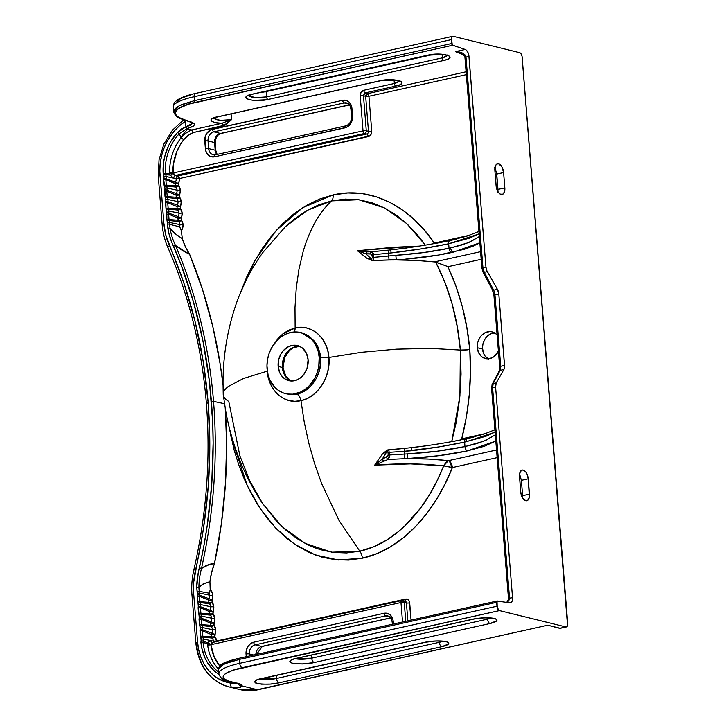 <?xml version="1.0" encoding="UTF-8"?>
<svg xmlns="http://www.w3.org/2000/svg" width="726" height="726" viewBox="0 0 726 726"><rect width="100%" height="100%" fill="white"/><g stroke="black" fill="none" stroke-linecap="round" stroke-linejoin="round"><path stroke-width="1.09" d="M498.426 351.293A13.767 11.289 103.8 0 1 485.404 358.571A13.767 11.289 103.8 0 1 477.3 347.736L482.545 349.024A13.767 11.289 -76.2 0 0 488.126 358.825M299.566 346.275L293.041 347.827L289.474 350.422L284.656 357.6L283.04 367.873A3.929 0.844 175.4 0 0 282.369 367.465L278.149 366.43A18.096 14.838 103.8 0 1 297.451 345.54A18.096 14.838 103.8 0 1 308.105 359.778A18.096 14.838 103.8 0 1 288.803 380.669A18.096 14.838 103.8 0 1 278.149 366.43L282.369 367.465A18.096 14.838 -76.2 0 1 299.511 346.248L291.326 348.453L285.345 354.696L282.369 367.465A3.929 0.844 -4.6 0 1 283.04 367.873A3.929 0.844 -4.6 0 1 282.886 368.136M408.593 447.933L386.958 450.22L382.557 453.814L374.67 465.139L410.499 463.887L443.659 465.892L436.943 481.039L429.102 495.359L420.1 508.69L404.4 526.359L398.647 531.432L386.35 540.244L373.345 546.878L359.769 551.179L339.033 520.46L321.645 483.607L314.594 463.624L308.777 443.06L304.203 421.933L300.981 400.652L306.926 398.638L312.552 395.289L317.607 390.76L321.945 385.17L325.339 378.8L327.68 371.894L328.887 364.706L328.923 357.473L361.648 352.282L396.568 349.161L430.545 348.398L460.357 350.059L461.055 374.171L459.703 398.275L456.227 422.305L451.744 441.617L459.921 395.969L460.357 350.059C457.616 317.979 449.385 288.63 435.645 262.022L416.189 260.425L396.296 259.935C416.143 258.592 434.484 256.151 451.318 252.603A3.929 1.997 -102 0 1 449.022 248.256L448.668 243.782L449.022 248.256L450.674 247.893L449.022 248.256A3.929 1.997 78 0 0 451.318 252.603L453.051 252.231A3.929 2.087 -102.5 0 1 450.674 247.893L461.382 245.098L470.212 241.903L479.351 236.531L468.234 242.72L450.674 247.893A3.929 2.087 77.5 0 0 453.051 252.231L479.859 242.774L473.642 245.933L464.341 249.29L438.513 255.044L403.574 259.391L372.465 260.507M248.156 95.097L247.956 95.905L252.539 94.189A2.36 1.252 -102.5 0 1 252.212 94.189A2.36 1.252 -102.5 0 1 252.149 94.162A2.36 1.252 77.5 0 0 252.212 94.189L428.041 55.158A2.36 1.252 -102.5 0 1 427.968 55.14L252.149 94.162C236.531 97.357 253.356 103.001 267.985 99.48A2.36 1.252 -102.5 0 1 266.56 96.876L442.388 57.853L266.56 96.876L266.133 91.576L260.462 92.429A11.797 2.541 175.4 0 0 266.133 91.576L266.56 96.876A2.36 1.252 77.5 0 0 267.985 99.48L443.813 60.449A2.36 1.252 -102.5 0 1 442.388 57.853L442.107 54.314L442.388 57.853L447.47 55.439L445.619 56.846L442.388 57.853A2.36 1.252 77.5 0 0 443.813 60.449C459.422 57.263 442.606 51.619 427.968 55.14L438.577 54.078L447.615 55.194L449.757 56.41L449.784 57.835L447.697 59.251L443.813 60.449L266.805 99.725L253.465 100.369L248.346 99.426L245.996 97.865L246.967 96.059L252.149 94.162L427.968 55.14A2.36 1.252 77.5 0 0 428.041 55.158A2.36 1.252 77.5 0 0 428.385 55.158A2.36 1.252 -102.5 0 1 428.041 55.158L252.212 94.189A2.36 1.252 77.5 0 0 252.539 94.189A2.36 1.252 77.5 0 0 252.839 94.044M213.135 117.839L212.936 118.647L217.519 116.931L380.324 80.795A2.36 1.252 -102.5 0 1 379.997 80.786L217.192 116.922A2.36 1.252 77.5 0 0 217.519 116.931A2.36 1.252 77.5 0 0 217.818 116.786M175.501 175.429L364.525 133.475L366.703 134.02A2.36 1.933 -76.2 0 0 368.472 131.288A2.36 0.508 175.4 0 0 371.739 131.17A4.719 3.875 103.8 0 1 368.2 136.633A2.36 1.252 77.5 0 0 366.703 134.02A2.36 1.252 -102.5 0 1 368.2 136.633L179.358 178.551A8.031 6.588 103.8 0 1 178.424 183.487L175.157 183.596A2.36 0.508 175.4 0 0 178.424 183.487L175.501 182.162A5.672 4.655 -76.2 0 0 176.164 178.678L179.358 178.551A2.36 1.252 77.5 0 0 177.861 175.928A2.36 1.869 -78 0 0 176.164 178.678A2.36 0.508 175.5 0 0 179.358 178.551L173.614 178.133L170.183 175.084A2.36 0.808 142.3 0 0 172.942 173.441L175.202 175.338L177.861 175.928L366.703 134.02L364.525 133.475L175.501 175.429A2.36 1.869 -78 0 0 173.804 178.179A2.36 1.869 102 0 1 175.501 175.429L177.861 175.928L366.703 134.02A2.36 1.933 -76.2 0 0 368.472 131.288L365.668 96.367L363.463 95.632L366.285 130.744L368.472 131.288L365.668 96.367A2.36 0.508 175.4 0 0 368.926 96.259L466.328 74.642L368.926 96.259L371.739 131.17L370.859 134.673L369.67 135.953L179.358 178.551L178.596 185.665A2.36 0.508 -4.6 0 1 175.329 185.774L178.596 185.665L175.901 187.072L175.329 185.774L175.501 182.162A5.672 4.655 -76.2 0 0 176.164 178.678L177.861 175.928L179.358 178.551L176.164 178.678L166.145 176.545L173.614 178.133L170.183 175.084L165.601 174.621A4.801 3.939 103.8 0 1 166.145 176.545A4.801 3.939 103.8 0 1 165.918 178.65A4.801 3.939 -76.2 0 0 166.145 176.545L164.022 176.627A3.231 2.65 103.8 0 1 163.867 178.042L178.424 183.487L178.596 185.665A8.031 6.588 103.8 0 1 180.275 190.03A2.36 0.508 -4.6 0 1 177.08 190.158A5.672 4.655 -76.2 0 0 175.901 187.072L166.517 186.101A4.801 3.939 103.8 0 1 167.071 188.034L164.938 188.116A3.231 2.65 103.8 0 1 164.793 189.531L166.844 190.13A4.801 3.939 -76.2 0 0 167.071 188.034L177.08 190.158A5.672 4.655 -76.2 0 0 175.901 187.072A2.36 1.153 140.4 0 0 178.596 185.665L180.275 190.03L179.522 197.145A8.031 6.588 103.8 0 1 181.201 201.51A2.36 0.508 -4.6 0 1 178.006 201.637A5.672 4.655 -76.2 0 0 176.817 198.552L167.443 197.581A4.801 3.939 103.8 0 1 167.996 199.514L165.864 199.596A3.231 2.65 103.8 0 1 165.709 201.011L167.77 201.619A4.801 3.939 -76.2 0 0 167.996 199.514L178.006 201.637A5.672 4.655 -76.2 0 0 176.817 198.552A2.36 1.153 140.4 0 0 179.522 197.145L181.201 201.51L180.447 208.634A8.031 6.588 103.8 0 1 182.126 212.999A2.36 0.508 -4.6 0 1 178.932 213.126A5.672 4.655 -76.2 0 0 177.743 210.041L168.368 209.07A4.801 3.939 103.8 0 1 168.922 211.003L166.789 211.084A3.231 2.65 103.8 0 1 166.635 212.5L168.695 213.099A4.801 3.939 -76.2 0 0 168.922 211.003L178.932 213.126A5.672 4.655 -76.2 0 0 177.743 210.041A2.36 1.153 140.4 0 0 180.447 208.634L182.126 212.999L181.373 220.123A8.031 6.588 103.8 0 1 183.052 224.479A2.36 0.508 -4.6 0 1 179.857 224.606A5.672 4.655 -76.2 0 0 178.669 221.53L169.294 220.559A4.801 3.939 103.8 0 1 169.839 222.483L167.715 222.573A3.231 2.65 103.8 0 1 167.606 223.826L169.684 224.352A4.801 3.939 -76.2 0 0 169.839 222.483L179.857 224.606A5.672 4.655 -76.2 0 0 178.669 221.53A2.36 1.153 140.4 0 0 181.373 220.123L183.052 224.479L182.734 227.773L181.337 230.75L182.335 238.727L185.393 246.786L189.631 254.354L182.662 250.67L175.511 245.542A469.668 385.261 103.8 0 1 213.535 401.396L211.411 401.487A468.098 383.972 103.8 0 1 199.396 567.895L201.483 568.367A469.668 385.261 -76.2 0 0 213.535 401.396L224.479 403.72L213.535 401.396A469.668 385.261 103.8 0 1 201.483 568.367L207.945 564.937L214.497 563.394L211.602 572.542L209.923 581.662L210.222 589.784A8.031 6.588 103.8 0 1 212.872 595.084A2.36 0.508 -4.6 0 1 209.678 595.22A5.672 4.655 -76.2 0 0 209.142 593.169L199.205 591.354A4.801 3.939 103.8 0 1 199.659 593.088L197.536 593.178A3.231 2.65 103.8 0 1 197.381 594.594L199.432 595.193A4.801 3.939 -76.2 0 0 199.659 593.088L209.678 595.22A5.672 4.655 -76.2 0 0 209.142 593.169L210.222 589.784L212.591 593.505L212.11 602.208A8.031 6.588 103.8 0 1 213.789 606.573A2.36 0.508 -4.6 0 1 210.604 606.7A5.672 4.655 -76.2 0 0 209.415 603.615L200.031 602.644A4.801 3.939 103.8 0 1 200.585 604.577L198.461 604.658A3.231 2.65 103.8 0 1 198.307 606.074L200.358 606.682A4.801 3.939 -76.2 0 0 200.585 604.577L210.604 606.7A5.672 4.655 -76.2 0 0 209.415 603.615A2.36 1.153 140.4 0 0 212.11 602.208L213.789 606.573L213.036 613.697A8.031 6.588 103.8 0 1 214.714 618.062A2.36 0.508 -4.6 0 1 211.52 618.189A5.672 4.655 -76.2 0 0 210.34 615.103L200.957 614.132A4.801 3.939 103.8 0 1 201.51 616.065L199.378 616.147A3.231 2.65 103.8 0 1 199.233 617.563L201.284 618.162A4.801 3.939 -76.2 0 0 201.51 616.065L211.52 618.189A5.672 4.655 -76.2 0 0 210.34 615.103A2.36 1.153 140.4 0 0 213.036 613.697L214.714 618.062L213.961 625.177A8.031 6.588 103.8 0 1 215.64 629.542A2.36 0.508 -4.6 0 1 212.446 629.669A5.672 4.655 -76.2 0 0 211.257 626.592L201.882 625.612A4.801 3.939 103.8 0 1 202.436 627.545L200.303 627.627A3.231 2.65 103.8 0 1 200.149 629.043L202.209 629.651A4.801 3.939 -76.2 0 0 202.436 627.545L212.446 629.669A5.672 4.655 -76.2 0 0 211.257 626.592A2.36 1.153 140.4 0 0 213.961 625.177L215.64 629.542L214.887 636.666L216.566 641.022L213.371 641.149A5.672 4.655 -76.2 0 0 212.183 638.072L202.808 637.101A4.801 3.939 103.8 0 1 203.362 639.034L201.229 639.116A3.231 2.65 103.8 0 1 201.075 640.523L203.135 641.122A4.801 3.939 -76.2 0 0 203.362 639.034L213.371 641.149L216.566 641.022L405.407 599.104L408.284 599.83L409.246 601.137L411.079 620.104L409.691 602.825A2.36 0.508 -4.6 0 1 406.424 602.943L404.237 602.398L405.761 621.284L404.237 602.398L406.424 602.943A2.36 1.933 -76.2 0 0 404.282 601.074M498.617 163.822L496.992 163.994L495.704 165.31L494.86 170.41A7.868 4.165 -102.5 0 1 497.528 163.804A7.868 4.165 -102.5 0 1 498.617 163.822A7.868 4.165 -102.5 0 1 503.599 172.561L501.884 166.826L498.617 163.822M397.576 82.474L394.345 83.481L394.055 79.942L394.345 83.481L363.735 90.278L361.085 92.238L360.196 95.741L363.027 130.861L173.941 172.824L363.027 130.861A2.36 1.252 77.5 0 0 364.525 133.475A2.36 1.252 -102.5 0 1 363.027 130.861A2.36 0.508 -4.6 0 1 366.285 130.744A2.36 1.933 103.8 0 1 364.525 133.475A2.36 1.933 -76.2 0 0 366.285 130.744A2.36 0.508 175.4 0 0 363.027 130.861L360.196 95.741A2.36 0.508 -4.6 0 1 363.463 95.632A2.36 0.508 175.4 0 0 360.196 95.741C360.223 92.91 361.403 91.086 363.735 90.278A2.36 1.252 77.5 0 0 365.16 92.874L367.501 93.654L466.101 71.774L367.501 93.654L368.926 96.259L371.739 131.17A2.36 0.508 -4.6 0 1 368.472 131.288L366.285 130.744L363.463 95.632L364.434 93.218L367.501 93.654A2.36 1.906 -71.5 0 0 365.668 96.367L367.501 93.654A2.36 1.252 77.5 0 1 368.926 96.259L365.668 96.367L363.463 95.632L365.16 92.874A2.36 1.252 -102.5 0 1 363.735 90.278L394.345 83.481A2.36 1.252 77.5 0 0 395.77 86.076L365.16 92.874L395.77 86.076A2.36 1.252 -102.5 0 1 394.345 83.481L399.427 81.067L397.576 82.474M496.393 440.718L484.378 446.263L467.272 450.91A3.929 1.997 -102 0 1 464.985 446.563L437.315 451.182L407.25 453.904L404.6 454.049L404.373 451.291L389.381 452.298L389.599 454.975L404.6 454.049L404.373 451.291L439.148 446.871L464.622 442.089L464.985 446.563L483.589 441.263L495.313 434.838L485.612 440.455L476.283 443.731L464.985 446.563L464.622 442.089L466.273 441.726A3.929 2.087 -102.5 0 1 467.58 438.431A3.929 2.087 -102.5 0 1 468.034 438.413A3.929 2.087 77.5 0 0 467.58 438.431A3.929 2.087 77.5 0 0 466.273 441.726L494.715 432.306M445.428 641.72L444.838 641.639C439.539 640.659 432.877 640.913 424.873 642.401A3.929 2.087 -102.5 0 1 424.329 642.392L261.523 678.529A3.929 2.087 77.5 0 0 262.068 678.538A3.929 2.087 -102.5 0 1 261.523 678.529C254.871 679.772 253.438 681.451 257.24 683.565C266.088 684.564 273.339 684.319 279.002 682.821L441.798 646.694A15.736 3.385 175.4 0 0 446.091 641.648L436.09 640.976L424.329 642.392L261.523 678.529L257.204 679.799L254.581 681.886L255.779 683.093L261.569 684.173L270.29 684.073L279.002 682.821L441.798 646.694L448.45 644.016L448.441 642.692L446.091 641.648A3.929 3.222 103.8 0 1 444.793 641.63A3.929 3.222 -76.2 0 0 446.091 641.648A15.736 3.385 175.4 0 0 424.329 642.392A3.929 2.087 77.5 0 0 424.901 642.392M493.027 618.443A3.929 3.222 -76.2 0 0 494.324 618.47A15.736 3.385 175.4 0 0 472.562 619.214A3.929 2.087 77.5 0 0 473.143 619.214A3.929 2.087 -102.5 0 1 472.562 619.214L294.366 658.845L290.981 660.206L289.792 661.595L290.999 662.802L294.411 663.646L302.443 663.954L314.213 662.539L490.041 623.507L496.693 620.839L496.684 619.514L494.324 618.47L484.333 617.799L472.562 619.214L296.743 658.237C290.082 659.48 288.658 661.159 292.451 663.274C301.299 664.272 308.55 664.027 314.213 662.539A3.929 2.087 -102.5 0 1 311.726 658.173A11.797 2.541 -4.6 0 1 295.391 658.727L311.726 658.173L311.472 655.097L311.726 658.173A3.929 2.087 77.5 0 0 314.213 662.539L490.041 623.507A3.929 2.087 -102.5 0 1 487.545 619.142L487.445 617.871L487.545 619.142L311.726 658.173L487.545 619.142A3.929 2.087 77.5 0 0 490.041 623.507A15.736 3.385 175.4 0 0 494.324 618.47A3.929 3.222 103.8 0 1 493.027 618.443M519.771 474.595L521.386 480.349L522.611 495.658L521.386 480.349L528.238 478.824L529.472 494.143L522.611 495.658L522.548 498.508L522.611 495.658L529.472 494.143A7.868 4.165 -102.5 0 1 526.813 500.74A7.868 4.165 -102.5 0 1 525.724 500.722L528.047 500.023L529.372 496.983L528.238 478.824L527.167 474.387L525.787 471.982L524.118 470.448L522.411 470.031L520.351 471.573L519.471 475.203L520.733 491.992L522.448 497.718L525.724 500.722A7.868 4.165 -102.5 0 1 520.733 491.992L519.507 476.673A7.868 4.165 -102.5 0 1 522.166 470.076A7.868 4.165 -102.5 0 1 528.238 478.824L521.386 480.349L519.544 474.196M194.568 569.883A460.148 377.456 103.8 0 1 194.559 569.928L195.521 570.091A464.077 380.678 -76.2 0 0 208.09 402.222A3.929 0.844 175.4 0 0 206.347 403.066A3.929 0.844 -4.6 0 1 208.09 402.222L209.805 443.994L208.262 486.13L203.489 528.283L193.688 582.188L193.715 594.276L197.572 642.256L198.724 649.933L200.884 657.193L204.015 663.845L208.026 669.735L212.827 674.717L218.299 678.665L227.456 682.449L230.686 683.102L230.587 681.877L230.686 683.102A3.929 2.242 98.7 0 0 232.166 687.504A55.058 45.166 103.8 0 1 228.926 686.86A55.058 45.166 103.8 0 1 196.501 643.517A3.929 0.844 -4.6 0 1 195.839 643.109A3.929 0.844 -4.6 0 1 197.572 642.256A3.929 0.844 175.4 0 0 195.839 643.1C198.561 666.25 209.596 680.834 228.926 686.86L239.852 689.555A55.058 45.166 -76.2 0 0 257.322 689.682L242.03 685.916L240.27 684.064L228.245 680.924L223.962 678.674L223.318 675.988L224.951 674.064L232.855 670.243L499.452 610.584L497.237 607.726L497.038 601.046L510.36 602.898L512.247 600.774L512.538 597.607L495.586 386.967L496.257 382.892L503.88 369.516L504.588 366.621L498.807 293.948L497.437 289.365L486.801 270.589L485.939 267.041L468.833 55.23L467.689 51.954L465.856 49.804L452.298 45.048L451.418 38.197L452.08 36.681L453.242 36.327L519.644 52.671L520.914 53.615L522.039 56.283L567.532 625.667L565.844 626.928L499.452 610.584L565.844 626.928L559.991 628.226L547.758 625.213L257.322 689.682L242.03 685.916L238.89 687.613L232.166 687.504C237.838 688.166 241.132 687.64 242.03 685.916A19.666 4.229 175.4 0 0 238.736 683.583L230.432 681.542A43.261 9.311 -4.6 0 1 242.221 667.684L499.452 610.584A3.929 2.087 -102.5 0 1 496.956 606.219L239.725 663.319L239.417 659.408L496.638 602.317L496.956 606.219L239.725 663.319L239.417 659.408L226.439 663.038L219.406 666.749L218.49 668.455L218.898 673.547A47.199 10.155 -4.6 0 1 239.725 663.319A3.929 2.087 77.5 0 0 242.221 667.684A3.929 2.087 -102.5 0 1 239.725 663.319A47.199 10.155 175.4 0 0 218.889 673.447M302.243 332.944L300.646 332.553A31.463 25.809 103.8 0 1 319.177 357.319L320.629 357.682L319.939 352.945L317.734 346.411L314.893 341.647L308.45 335.63L302.243 332.944M285.608 393.655L291.87 394.617L297.043 394.091L302.043 392.367L306.789 389.535L311.064 385.724L316.3 378.409L319.621 369.852L320.765 360.822L320.629 357.682L319.177 357.319A31.463 25.809 103.8 0 1 285.608 393.655A31.463 25.809 103.8 0 1 267.077 368.89A31.463 25.809 103.8 0 1 300.646 332.553M223.018 384.834A470.657 386.078 -76.2 0 0 189.631 254.354L202.59 289.774L212.836 326.664L220.287 364.77L223.018 384.834M282.369 367.465A18.096 14.838 -76.2 0 0 290.963 381.005L284.383 374.616L282.369 367.465M287.006 394L297.705 394.354L299.557 396.323L300.981 400.652L299.557 396.323L297.043 394.091C310.873 391.405 322.417 373.99 320.629 357.682L328.923 357.473C330.92 376.767 317.453 397.558 300.981 400.652C284.356 404.881 268.556 390.624 267.213 371.167L243.346 378.536L228.218 386.531C224.788 389.254 223.118 391.886 223.218 394.418L225.659 410.753C228.826 428.385 233.799 445.519 240.569 462.144C246.504 476.655 253.846 490.431 262.594 503.463L281.897 526.522L305.247 543.429L331.782 552.196L359.769 551.179L339.033 520.46L321.645 483.607L314.594 463.624L308.777 443.06L304.203 421.933L300.981 400.652L294.865 401.315L288.903 400.525L283.321 398.347L278.33 394.862L274.074 390.189L270.734 384.535L268.429 378.128L267.213 371.167L243.346 378.536L228.218 386.531C224.788 389.254 223.118 391.886 223.218 394.418C223.454 397.122 225.314 399.472 228.781 401.46L239.861 455.746L249.78 480.839L262.594 503.472L276.624 521.204L286.398 530.579L297.061 538.601L308.559 545.081L314.54 547.64L320.683 549.736L333.452 552.422L346.547 552.931L359.769 551.179C397.149 543.121 427.877 506.821 443.659 465.892C422.441 463.478 399.445 463.224 374.67 465.139L388.002 459.476L407.567 458.533L407.25 453.904C428.086 452.715 447.334 450.265 464.985 446.563A3.929 1.997 78 0 0 467.272 450.91L438.658 455.692L407.567 458.533L428.73 459.068L448.568 460.629A6.289 3.331 -102.5 0 1 452.371 467.562L497.147 457.625L452.371 467.562L445.174 483.707L436.743 498.971L427.06 513.155L416.071 526.087L403.983 537.304L390.779 546.624L376.858 553.639L362.347 558.185L348.661 560.073L335.122 559.682L321.818 557.078L309.158 552.432L297.143 545.898L285.98 537.712L275.744 528.111L266.397 517.202L258.066 505.314L250.715 492.582L244.281 479.06L238.736 464.794L234.135 450.066L228.245 423.276M434.302 243.083C411.143 208.253 372.928 185.702 333.116 194.904A7.868 4.165 -102.5 0 1 331.582 200.893L307.497 210.231L285.509 226.585L294.094 219.188L305.991 211.094L318.551 204.932L331.582 200.893L358.708 199.732L384.272 207.827L406.705 223.59L425.354 245.134L417.096 234.425L407.277 224.116L396.487 215.259L384.726 208.063L372.211 202.835L358.962 199.768L345.367 199.096L331.582 200.893A7.868 4.165 77.5 0 0 333.116 194.904L302.796 207.627L276.225 230.423L255.071 260.325L239.725 294.538L247.012 276.288L254.309 261.687L262.667 247.956L272.15 235.188L282.704 223.644L294.184 213.644L306.617 205.322L319.612 199.042L333.116 194.904L347.836 192.962L362.383 193.651L376.594 196.891L390.034 202.445L402.676 210.123L414.265 219.588L424.81 230.632L434.302 243.083L469.976 235.16L434.302 243.083A6.289 3.331 77.5 0 1 434.339 243.582M225.241 408.357L226.621 443.477L225.45 483.498L221.403 523.573L214.497 563.394A470.657 386.078 -76.2 0 0 225.241 408.348M500.005 367.029A2.36 0.508 -4.6 0 1 499.67 366.802A2.36 0.508 -4.6 0 1 500.713 366.294L494.96 294.801L500.713 366.294L504.561 365.441L498.807 293.948L494.96 294.801L493.698 290.191L484.269 272.304L482.944 267.703A2.36 0.508 175.4 0 0 481.901 268.212L482.981 272.005A2.36 1.053 -27.8 0 0 484.269 272.304A2.36 1.053 152.2 0 1 482.981 272.005A2.36 1.053 152.2 0 1 483.044 271.324L482.236 268.448A2.36 0.508 -4.6 0 1 481.901 268.221A2.36 0.508 -4.6 0 1 482.944 267.703L485.939 267.041L468.987 56.401L465.992 57.073L482.944 267.703L484.269 272.304L493.698 290.191L497.437 289.365L487.309 271.624L484.269 272.304L487.309 271.624A6.289 3.331 -102.5 0 1 485.939 267.041L482.944 267.703L465.992 57.073L464.939 54.877L462.58 53.089L459.24 51.954L455.393 51.646L465.185 49.468L452.634 45.266L188.533 104.154L178.723 108.455L176.173 110.788L175.347 113.129L176.273 115.389L178.905 117.467L194.123 123.574L194.423 124.845L193.288 126.161L187.163 128.466L192.19 130.308L193.161 132.577C189.568 134.047 186.4 136.434 183.669 139.728A43.261 35.483 -76.2 0 0 172.924 173.051L173.623 173.959M491.865 387.639L492.255 385.833A2.36 1.77 27.7 0 1 492.192 384.317A2.36 1.77 27.7 0 1 493.217 383.564L496.257 382.892L503.88 369.516L500.15 370.351L493.217 383.564L492.591 387.63L509.534 598.269L512.538 597.607L495.586 386.967L492.591 387.63L495.586 386.967A6.289 3.331 -102.5 0 1 496.257 382.892L493.217 383.564A2.36 1.77 -152.3 0 0 492.183 384.326L491.556 388.147A2.36 0.508 -4.6 0 1 492.591 387.63A2.36 0.508 175.4 0 0 491.556 388.147L508.463 598.369A2.36 0.508 -4.6 0 1 509.507 597.852A2.36 0.508 175.4 0 0 508.463 598.36L512.538 597.607A6.289 3.331 -102.5 0 1 510.405 602.889A6.289 3.331 -102.5 0 1 509.716 602.907L497.346 600.992A1.57 0.835 -102.5 0 0 497.174 600.992A1.57 0.835 -102.5 0 0 496.638 602.317L239.417 659.408A1.57 0.835 -102.5 0 1 239.934 658.092A1.57 0.835 77.5 0 0 239.417 659.408L224.198 663.927L218.508 668.664M494.905 167.933L496.738 174.077L503.599 172.561L504.833 187.871L503.599 172.561L496.738 174.077L497.972 189.395L504.833 187.871A7.868 4.165 -102.5 0 1 502.165 194.477A7.868 4.165 -102.5 0 1 496.094 185.72L494.86 170.41L496.303 187.235L497.809 191.446L500.214 194.096L502.701 194.278L504.434 191.945L504.833 187.871L497.972 189.395L497.9 192.236L496.539 172.561L494.442 167.198M481.184 259.318L447.86 266.714L455.964 286.126L462.28 306.544L466.854 327.671L469.776 349.451L470.403 371.739L469.323 394.118L466.455 416.588L461.718 438.849L485.93 433.467L461.718 438.849L460.511 439.992L461.718 438.849C469.168 409.047 471.864 379.244 469.776 349.451L468.669 349.669L469.776 349.451C467.081 319.794 459.776 292.215 447.86 266.714L446.517 266.088L447.86 266.714L481.184 259.318M498.771 350.549L494.052 356.62L489.778 358.608L487.527 358.844L483.262 357.755L481.402 356.466L478.579 352.673L477.3 347.736L477.753 342.418L479.877 337.517L481.465 335.466L485.413 332.553L489.859 331.573L492.065 331.855L495.994 333.942L497.573 335.657M488.507 359.043L485.059 356.039L483.344 352.809L482.491 347.7L482.999 343.707L484.442 339.95L487.618 335.875L491.747 333.406L495.105 332.862M452.697 36.318L195.476 93.418A3.929 2.087 77.5 0 0 194.141 96.712A47.199 10.155 175.4 0 0 173.314 106.949L173.714 111.922L174.558 109.327L177.198 106.922L181.509 104.608L194.459 100.624L194.141 96.712L451.372 39.621L451.681 43.533L194.459 100.624L194.141 96.712L451.372 39.621A3.929 2.087 -102.5 0 1 452.697 36.318A3.929 2.087 -102.5 0 1 453.242 36.327L519.644 52.671A3.929 2.087 -102.5 0 1 522.139 57.036L567.723 623.634A3.929 2.087 -102.5 0 1 566.389 626.937A3.929 2.087 -102.5 0 1 565.844 626.928L559.991 628.226L547.758 625.213L257.322 689.682A6.289 3.331 77.5 0 0 258.193 689.7L547.758 625.213L548.874 625.658M219.08 674.608L213.571 670.27L207.382 662.493L204.968 657.919L201.71 647.773L196.737 587.298L198.262 572.687L203.634 547.222L207.11 526.423L211.702 484.641L213.135 442.878L212.673 422.115L209.36 381.023L202.917 340.803L193.397 301.771L180.874 264.255L171.654 242.021L168.831 233.218L166.889 219.669L166.789 211.084L165.964 208.18L165.864 199.596L165.038 196.701L164.938 188.116L163.677 179.794L164.022 176.627L163.187 173.677L163.604 162.433L164.657 156.852L168.387 146.144L171 141.18L177.561 132.404L181.491 128.901L185.929 126.814L185.484 121.333L179.585 125.68L174.24 131.016L167.552 140.59L164.149 147.777L161.689 155.409L160.228 163.305L159.811 171.254L163.858 223.181L165.737 234.852L183.723 282.586L194.995 321.173L203.135 361.167L208.09 402.222A464.077 380.678 -76.2 0 0 169.421 245.724A3.929 1.534 156.3 0 0 167.996 247.82A3.929 1.534 -23.7 0 1 169.421 245.724A66.856 54.84 103.8 0 1 163.858 223.181L159.992 175.193A51.129 41.936 103.8 0 1 185.484 121.333L186.827 120.371M319.177 357.319L318.768 366.458L317.262 372.447L314.821 378.065L309.648 385.361L305.374 389.19L300.628 392.013L293.023 394.154L287.923 394.091L283.022 392.839L278.503 390.443L274.555 387.003L269.999 380.17L268.057 374.752L266.959 365.859L267.486 359.742L268.992 353.762L271.424 348.144L276.606 340.848L280.88 337.018L285.627 334.196L290.663 332.481L295.791 331.936L303.232 333.37L307.742 335.757L311.699 339.205L314.939 343.57L318.197 351.457L319.177 357.319M278.149 366.43L279.828 372.919L282.45 376.848L284.719 378.827L290.137 380.923L293.068 380.959L297.442 379.725L301.435 377.066L303.722 374.607L307.007 368.472L308.105 359.778L306.417 353.29L302.715 348.298L298.94 346.003L293.186 345.249L288.812 346.483L283.63 350.304L280.653 354.506L278.748 359.434L278.149 366.43M207.019 403.484A3.929 0.844 -4.6 0 1 206.347 403.066C210.74 458.587 206.583 514.144 193.869 569.747L195.521 570.091A66.856 54.84 103.8 0 0 193.715 594.276A3.929 0.844 175.4 0 0 191.973 595.129A3.929 0.844 -4.6 0 1 193.715 594.276L197.572 642.256A51.129 41.936 103.8 0 0 230.686 683.102L234.652 683.629L237.166 683.084M211.411 401.487L213.535 401.396A469.668 385.261 -76.2 0 0 175.511 245.542A1.57 0.608 156.6 0 0 173.514 246.15A468.098 383.972 103.8 0 1 211.411 401.487M494.96 294.801A2.36 0.508 175.4 0 0 493.925 295.31A2.36 0.508 -4.6 0 1 494.96 294.801L493.698 290.191L497.437 289.365A6.289 3.331 -102.5 0 1 498.807 293.948L494.96 294.801M209.015 598.705L211.938 600.03A2.36 0.508 -4.6 0 1 208.671 600.139L209.015 598.705A5.672 4.655 -76.2 0 0 209.678 595.22A2.36 0.508 175.4 0 0 212.872 595.084A8.031 6.588 103.8 0 1 211.938 600.03L212.11 602.208A2.36 0.508 -4.6 0 1 208.852 602.326L208.671 600.139A2.36 0.508 175.4 0 0 211.938 600.03L209.015 598.705A5.672 4.655 -76.2 0 0 209.678 595.22L199.659 593.088A4.801 3.939 103.8 0 1 199.432 595.193L209.015 598.705A2.36 1.888 -68.4 0 0 208.671 600.139L208.852 602.326A2.36 0.508 175.4 0 0 212.11 602.208A2.36 1.153 -39.6 0 1 209.415 603.615L208.852 602.326L199.804 601.691L199.369 596.264L208.671 600.139L199.369 596.264L199.432 595.193L209.015 598.705M213.789 606.573A8.031 6.588 103.8 0 1 212.863 611.519L209.941 610.194A5.672 4.655 -76.2 0 0 210.604 606.7A2.36 0.508 175.4 0 0 213.789 606.573M209.941 610.194L212.863 611.519A2.36 0.508 -4.6 0 1 209.596 611.628L209.941 610.194A5.672 4.655 -76.2 0 0 210.604 606.7L200.585 604.577A4.801 3.939 103.8 0 1 200.358 606.682L209.941 610.194A2.36 1.888 -68.4 0 0 209.596 611.628A2.36 0.508 175.4 0 0 212.863 611.519L213.036 613.697A2.36 0.508 -4.6 0 1 209.769 613.806L209.596 611.628L209.769 613.806A2.36 0.508 175.4 0 0 213.036 613.697A2.36 1.153 -39.6 0 1 210.34 615.103L209.769 613.806L200.73 613.171L200.294 607.744L209.596 611.628L200.267 607.481L200.358 606.682L209.941 610.194M214.714 618.062A8.031 6.588 103.8 0 1 213.789 622.999L210.867 621.674A5.672 4.655 -76.2 0 0 211.52 618.189A2.36 0.508 175.4 0 0 214.714 618.062M210.867 621.674L213.789 622.999A2.36 0.508 -4.6 0 1 210.522 623.117L210.867 621.674A5.672 4.655 -76.2 0 0 211.52 618.189L201.51 616.065A4.801 3.939 103.8 0 1 201.284 618.162L210.867 621.674A2.36 1.888 -68.4 0 0 210.522 623.117A2.36 0.508 175.4 0 0 213.789 622.999L213.961 625.177A2.36 0.508 -4.6 0 1 210.694 625.295L210.522 623.117L210.694 625.295A2.36 0.508 175.4 0 0 213.961 625.177A2.36 1.153 -39.6 0 1 211.257 626.592L210.694 625.295L201.656 624.659L201.22 619.233L210.522 623.117L201.193 618.96L201.284 618.162L210.867 621.674M215.64 629.542A8.031 6.588 103.8 0 1 214.705 634.488L211.792 633.163A5.672 4.655 -76.2 0 0 212.446 629.669A2.36 0.508 175.4 0 0 215.64 629.542M211.792 633.163L214.705 634.488A2.36 0.508 -4.6 0 1 211.447 634.597L211.792 633.163A5.672 4.655 -76.2 0 0 212.446 629.669L202.436 627.545A4.801 3.939 103.8 0 1 202.209 629.651L211.792 633.163A2.36 1.888 -68.4 0 0 211.447 634.597A2.36 0.508 175.4 0 0 214.705 634.488L214.887 636.666A2.36 0.508 -4.6 0 1 211.62 636.775L211.447 634.597L211.62 636.775A2.36 0.508 175.4 0 0 214.887 636.666A2.36 1.153 -39.6 0 1 212.183 638.072L211.62 636.775L202.572 636.139L202.137 630.722L211.447 634.597L202.137 630.722L202.209 629.651L211.792 633.163M214.887 636.666A8.031 6.588 103.8 0 1 216.566 641.022A2.36 0.508 -4.7 0 1 213.371 641.149A5.672 4.655 -76.2 0 0 212.183 638.072A2.36 1.153 140.4 0 0 214.887 636.666M213.734 642.265L213.371 641.149L216.566 641.022L216.539 641.875M212.791 642.483L210.83 644.343L207.817 642.837L211.012 640.65A2.36 1.869 -78 0 0 212.382 642.501A2.36 1.869 102 0 1 211.012 640.65L213.371 641.149M216.548 672.839A47.199 38.714 -76.2 0 1 200.902 642.328L203.071 642.229L203.135 641.122L207.817 642.837L209.242 640.994L210.83 640.613L203.362 639.034A4.801 3.939 103.8 0 1 203.135 641.122L201.075 640.523L200.902 642.328L203.071 642.229A45.62 37.425 103.8 0 0 218.789 672.158A45.62 37.425 103.8 0 1 203.071 642.229L207.563 644.162L203.071 642.229L203.135 641.122L207.817 642.837A2.36 1.879 -68 0 0 207.563 644.162L207.627 644.942A45.62 37.425 -76.2 0 0 218.544 669.154A45.62 37.425 103.8 0 1 207.627 644.942A2.36 0.572 172.7 0 0 210.876 644.706A2.36 0.572 -7.3 0 1 207.627 644.942L207.563 644.162A2.36 0.862 179 0 0 210.83 644.343A2.36 0.862 -1 0 1 207.563 644.162L207.817 642.837L210.876 644.706L400.97 602.516A2.36 1.252 -102.5 0 1 401.777 600.529L212.409 642.501A2.36 1.869 -78 0 0 212.591 642.528M212.509 642.564L210.876 644.706A43.261 35.483 -76.2 0 0 219.606 665.824L214.243 657.021L210.876 644.706L400.97 602.516L402.54 622L400.97 602.516L404.237 602.398L402.095 600.538A2.36 1.933 103.8 0 1 404.237 602.398A2.36 0.508 175.4 0 0 400.97 602.516L401.777 600.529A2.36 1.252 -102.5 0 1 402.095 600.538L405.035 601.083A2.36 1.933 -76.2 0 1 406.424 602.943A2.36 0.508 175.4 0 0 409.691 602.825A4.719 3.875 103.8 0 0 405.407 599.104A2.36 1.252 -102.5 0 1 404.781 601.019A2.36 1.252 77.5 0 0 405.407 599.104L216.566 641.022M272.831 345.739L282.514 334.105L295.137 327.989L294.983 330.121L294.221 331.973L295.137 327.989L294.992 307.461L296.281 287.777L298.958 269.301L303.014 252.058C306.027 241.395 310.038 231.521 315.048 222.437C319.422 214.424 324.93 207.237 331.582 200.893C324.93 207.237 319.422 214.424 315.048 222.437C310.038 231.521 306.027 241.395 303.014 252.058L298.958 269.301L296.281 287.777L294.992 307.461L295.137 327.989L301.181 327.317L307.143 328.088L312.734 330.266L317.806 333.788L322.099 338.47L325.448 344.115L327.744 350.522L328.923 357.473L361.648 352.282L396.568 349.161L430.545 348.398L462.516 350.177L467.48 349.859L460.357 350.059L457.226 326.582L452.116 303.994L444.965 282.414L435.645 262.022L446.517 266.088L434.692 261.859L480.576 251.677L434.692 261.859L416.189 260.425L396.296 259.935L395.824 255.316L388.664 256.006L388.437 253.238L373.482 254.681L373.699 257.349L388.664 256.006L388.437 253.238L421.044 248.909L448.668 243.782L469.332 238.192L479.133 233.763M382.557 453.814L387.348 451.59L388.092 452.48L388.138 455.855L382.33 458.95L386.985 451.481L382.33 458.95L374.67 465.139L382.557 453.814L386.985 451.481A2.36 1.352 -79.2 0 1 387.72 449.929L386.958 450.22M439.203 641.058L439.312 642.319L276.506 678.456L276.261 675.389L276.506 678.456A11.797 2.541 -4.6 0 1 260.171 679.01L276.506 678.456A3.929 2.087 77.5 0 0 279.002 682.821A3.929 2.087 -102.5 0 1 276.506 678.456L439.312 642.319L439.203 641.058M392.566 622.137A2.36 0.508 -4.6 0 1 392.167 621.892A2.36 0.508 -4.6 0 1 393.211 621.383L393.428 624.024L392.893 619.478L390.171 614.895L387.248 613.343L383.945 613.307L253.701 642.22L250.524 643.69L247.956 646.458L246.377 650.097L246.25 656.685L246.041 654.044A2.36 0.508 -4.6 0 1 249.308 653.935L249.472 655.977L249.308 653.935A7.868 6.452 103.8 0 1 255.198 644.833L261.75 646.449A7.868 6.452 -76.2 0 0 255.833 654.562M220.114 665.996L225.287 662.493L236.54 658.927M442.751 641.285A11.797 2.541 -4.6 0 1 439.312 642.319A3.929 2.087 77.5 0 0 441.798 646.694A3.929 2.087 -102.5 0 1 439.312 642.319A11.797 2.541 -4.6 0 0 442.751 641.285M490.994 618.107A11.797 2.541 -4.6 0 1 487.545 619.142A11.797 2.541 -4.6 0 0 490.994 618.107M214.397 563.712A61.356 50.33 -76.2 0 0 209.923 581.662L204.124 583.513L198.915 587.298A61.356 50.33 103.8 0 1 201.51 568.458L207.917 565.164L214.497 563.394C210.086 563.748 205.757 565.409 201.483 568.367A1.57 0.907 45.2 0 1 201.51 568.458L199.396 567.895A62.926 51.619 -76.2 0 0 196.737 587.298L198.87 587.325L202.726 584.167L209.923 581.662L210.222 590.347L209.142 593.169L199.205 591.354L198.915 587.298A61.356 50.33 103.8 0 1 201.51 568.458C205.748 565.608 210.05 564.02 214.397 563.712M407.858 620.821L406.424 602.943L407.858 620.821M388.038 615.966A7.868 6.452 103.8 0 0 385.442 615.929L255.198 644.833L385.442 615.929A2.36 1.252 -102.5 0 1 383.945 613.307A2.36 1.252 77.5 0 0 385.442 615.929L389.98 617.046L385.442 615.929A7.868 6.452 103.8 0 1 387.938 615.947C390.606 617.427 390.815 616.574 392.167 621.892A2.36 0.508 175.4 0 1 393.211 621.383A10.228 8.385 -76.2 0 0 383.945 613.307L253.701 642.22A10.228 8.385 -76.2 0 0 246.041 654.044A2.36 0.508 175.4 0 1 249.308 653.935L253.737 655.024L249.308 653.935A7.868 6.452 103.8 0 1 255.198 644.833L261.75 646.449L390.706 617.826L261.75 646.449A7.868 6.452 -76.2 0 0 255.833 654.498M267.213 371.167L267.123 369.362M200.031 602.644L199.804 601.691L208.852 602.326A2.36 1.969 -84.7 0 0 209.415 603.615L200.031 602.644L199.432 595.193L197.381 594.594L197.191 596.336L199.369 596.264L197.191 596.336L197.626 601.763L199.804 601.691L197.626 601.763L198.089 603.36A1.57 0.662 -28.2 0 1 200.031 602.644A1.57 0.662 151.8 0 0 198.089 603.36A3.231 2.65 103.8 0 1 198.461 604.658L200.585 604.577A4.801 3.939 -76.2 0 0 200.031 602.644M200.957 614.132L200.73 613.171L209.769 613.806A2.36 1.969 -84.7 0 0 210.34 615.103L200.957 614.132L200.358 606.682L198.307 606.074L198.116 607.825L200.294 607.744L198.116 607.825L198.552 613.243L200.73 613.171L198.552 613.243L199.006 614.849A1.57 0.662 -28.2 0 1 200.957 614.132A1.57 0.662 151.8 0 0 199.006 614.849A3.231 2.65 103.8 0 1 199.378 616.147L201.51 616.065A4.801 3.939 -76.2 0 0 200.957 614.132M201.882 625.612L201.656 624.659L210.694 625.295A2.36 1.969 -84.7 0 0 211.257 626.592L201.882 625.612L201.284 618.162L199.233 617.563L199.042 619.305L201.22 619.233L199.042 619.305L199.478 624.732L201.656 624.659L199.478 624.732L199.931 626.329A1.57 0.662 -28.2 0 1 201.882 625.612A1.57 0.662 151.8 0 0 199.931 626.329A3.231 2.65 103.8 0 1 200.303 627.627L202.436 627.545A4.801 3.939 -76.2 0 0 201.882 625.612M202.808 637.101L202.572 636.139L211.62 636.775A2.36 1.969 -84.7 0 0 212.183 638.072L202.808 637.101L202.209 629.651L200.149 629.043L199.968 630.794L202.137 630.722L199.968 630.794L200.403 636.212L202.572 636.139L200.403 636.212L200.857 637.818A1.57 0.662 -28.2 0 1 202.808 637.101A1.57 0.662 151.8 0 0 200.857 637.818A3.231 2.65 103.8 0 1 201.229 639.116L203.362 639.034A4.801 3.939 -76.2 0 0 202.808 637.101M448.568 460.629L496.53 449.984L448.568 460.629A6.289 3.331 77.5 0 1 452.371 467.562L451.454 467.29A6.289 2.704 79.8 0 0 448.341 460.674L448.568 460.629M494.905 429.783L483.688 434.202L465.892 438.803C449.194 442.379 431.017 445.337 411.37 447.67L411.542 450.746L411.361 447.67L408.575 447.933L425.853 445.864M453.505 441.363L460.003 440.101M468.034 438.413L473.906 437.043M408.547 447.942L404.2 448.287L404.373 451.291L411.542 450.746C430.654 448.459 448.35 445.573 464.622 442.089A3.929 1.997 -102.1 0 1 465.865 438.803A3.929 1.997 -102.1 0 1 466.292 438.794A3.929 1.997 77.9 0 0 465.865 438.803A3.929 1.997 77.9 0 0 464.622 442.089L485.848 436.308L495.087 432.07M545.834 625.803L547.758 625.213L559.238 628.217A2.36 1.933 -76.2 0 0 559.991 628.226A3.929 2.087 77.5 0 0 560.536 628.235L566.389 626.937M258.238 689.691A6.289 3.331 -102.5 0 1 257.322 689.682L239.852 689.555C245.878 691.016 251.995 691.061 258.193 689.7M506.802 602.725L508.853 600.62L509.534 598.269L507.401 602.226M507.102 602.507L509.507 597.852L492.591 387.63L493.217 383.564L500.15 370.351L500.713 366.294L504.561 365.441A6.289 3.331 -102.5 0 1 503.88 369.516L500.15 370.351L500.713 366.294A2.36 0.508 175.4 0 0 499.67 366.802L493.925 295.31A2.36 0.508 -4.6 0 0 494.252 295.536M198.87 587.325L196.737 587.298L197.227 592.008A1.57 0.635 -25.3 0 1 199.205 591.354L198.87 587.325M197.536 593.178L199.659 593.088A4.801 3.939 -76.2 0 0 199.205 591.354A1.57 0.635 154.7 0 0 197.227 592.008A3.231 2.65 103.8 0 1 197.536 593.178M229.135 681.523A3.929 3.222 -76.2 0 0 230.432 681.542A3.929 3.222 103.8 0 1 229.18 681.533C223.218 680.362 219.787 677.694 218.898 673.547M229.18 681.533L237.484 683.574A3.929 3.222 -76.2 0 0 238.736 683.583A3.929 3.222 103.8 0 1 237.438 683.565M238.219 683.783A3.929 3.83 13.4 0 0 242.03 685.916A3.929 3.83 -166.6 0 1 238.219 683.783M236.567 683.347L230.686 683.102A3.929 2.242 -81.3 0 0 232.166 687.504A55.058 45.166 -76.2 0 1 228.744 686.814M192.644 595.529A3.929 0.844 -4.6 0 1 191.973 595.12L195.839 643.109M495.813 441.081L467.272 450.91C449.022 454.748 429.12 457.289 407.567 458.533L388.002 459.476L374.67 465.139L382.33 458.95A2.36 1.062 60.2 0 0 383.7 461.01L382.33 458.95L386.577 457.017A2.36 1.189 70.9 0 0 388.002 459.476A2.36 1.189 -109.1 0 1 386.577 457.017L388.31 455.157A2.36 0.508 175.4 0 1 389.599 454.975L389.2 457.698L388.002 459.476L389.599 454.975L389.381 452.298A2.36 0.508 175.4 0 0 388.092 452.48A2.36 0.508 -4.6 0 1 389.381 452.298L388.31 449.811L389.381 452.298L404.373 451.291L404.2 448.287L387.72 449.929A2.36 1.352 100.8 0 0 386.985 451.481L388.092 452.48L388.31 455.157A2.36 0.508 -4.6 0 1 389.599 454.975L404.6 454.049L404.854 458.641L404.6 454.049L407.25 453.904L407.567 458.533C422.178 458.533 435.772 459.249 448.341 460.674L445.764 462.571L443.659 465.892L448.341 460.674A6.289 2.704 -100.2 0 1 451.454 467.29L443.659 465.892L452.371 467.562C435.527 511.267 402.213 549.7 362.347 558.185A7.868 4.165 77.5 0 0 359.769 551.179A7.868 4.165 -102.5 0 1 362.347 558.185L338.47 559.991L315.347 554.982L294.193 543.937L275.662 528.02L259.972 508.245L247.303 485.748L230.387 434.692M201.483 568.367L199.396 567.895L201.483 568.367M253.701 642.22A2.36 1.252 77.5 0 0 255.198 644.833A2.36 1.252 -102.5 0 1 253.701 642.22M493.662 618.534L493.081 618.461C487.772 617.481 481.12 617.735 473.107 619.224L297.288 658.246A3.929 2.087 -102.5 0 1 296.743 658.237A3.929 2.087 77.5 0 0 297.288 658.246L293.023 659.281M390.788 617.935L262.295 646.458A3.929 2.087 -102.5 0 1 261.75 646.449A3.929 2.087 77.5 0 0 262.295 646.458L256.523 654.407M560.563 628.226A3.929 2.087 -102.5 0 1 559.991 628.226A2.36 1.933 103.8 0 1 559.211 628.217M508.817 598.896L506.694 602.444M500.15 370.351A2.36 1.77 -152.3 0 0 499.116 371.104A2.36 1.77 27.7 0 1 500.15 370.351M181.373 220.123L178.669 221.53L178.106 220.232L181.373 220.123A2.36 0.508 -4.6 0 1 178.106 220.232L177.934 218.054A2.36 0.508 175.4 0 0 181.191 217.936L181.373 220.123M181.191 217.936L177.934 218.054L178.278 216.62L181.191 217.936L178.278 216.62A5.672 4.655 -76.2 0 0 178.932 213.126A2.36 0.508 175.4 0 0 182.126 212.999A8.031 6.588 103.8 0 1 181.191 217.936M180.447 208.634L177.743 210.041L177.18 208.743L180.447 208.634A2.36 0.508 -4.6 0 1 177.18 208.743L177.008 206.565A2.36 0.508 175.4 0 0 180.266 206.456L180.447 208.634M180.266 206.456L177.008 206.565L177.353 205.131L180.266 206.456L177.353 205.131A5.672 4.655 -76.2 0 0 178.006 201.637A2.36 0.508 175.4 0 0 181.201 201.51A8.031 6.588 103.8 0 1 180.266 206.456M179.522 197.145L176.817 198.552L176.255 197.263L179.522 197.145A2.36 0.508 -4.6 0 1 176.255 197.263L176.082 195.076A2.36 0.508 175.4 0 0 179.349 194.967L179.522 197.145M179.349 194.967L176.082 195.076L176.427 193.642L179.349 194.967L176.427 193.642A5.672 4.655 -76.2 0 0 177.08 190.158A2.36 0.508 175.4 0 0 180.275 190.03A8.031 6.588 103.8 0 1 179.349 194.967M173.332 171.944L174.022 173.178L173.332 171.944L172.634 173.759L173.832 173.151M217.537 116.922A2.36 1.252 -102.5 0 1 217.192 116.922A2.36 1.252 -102.5 0 1 217.128 116.904A2.36 1.252 77.5 0 0 217.192 116.922L379.997 80.786A2.36 1.252 -102.5 0 1 379.925 80.767L217.128 116.904C206.946 118.429 210.967 123.774 221.92 123.275L231.54 119.618L231.086 113.918L231.54 119.618L225.65 124.954L193.007 132.613L188.079 135.472L183.669 139.728L181.137 143.285L176.99 151.144L173.405 164.14L173.332 172.96L169.721 173.85L169.657 173.042L172.924 173.051L169.657 173.042A45.62 37.425 103.8 0 1 181.101 137.749L183.669 139.728L181.164 137.777C184.232 134.092 187.744 131.497 191.691 129.981L221.92 123.275A2.36 1.252 -102.5 0 1 223.345 125.87L193.161 132.577L191.691 129.981L221.92 123.275L231.54 119.618L223.345 125.87L221.92 123.275L214.86 122.576L211.139 120.888L210.976 119.835L211.992 118.765L217.128 116.904L382.366 80.305L391.886 79.724L400.289 81.094L401.714 82.038L401.741 83.463L399.654 84.878L395.77 86.076C411.379 82.891 394.563 77.246 379.925 80.767A2.36 1.252 77.5 0 0 379.997 80.786A2.36 1.252 77.5 0 0 380.342 80.786M179.667 226.821A5.672 4.655 -76.2 0 0 179.857 224.606A2.36 0.508 175.4 0 0 183.052 224.479A8.031 6.588 103.8 0 1 181.337 230.75L179.667 226.821A5.672 4.655 -76.2 0 0 179.857 224.606L169.839 222.483A4.801 3.939 103.8 0 1 169.684 224.352L179.667 226.821L169.684 224.352L169.993 228.391L176.037 234.416L182.335 238.727A61.356 50.33 -76.2 0 0 189.486 254.091L182.598 250.488L175.529 245.488A61.356 50.33 103.8 0 1 170.047 228.445L174.485 233.164L182.335 238.727L181.246 230.187L179.667 226.821M374.081 251.514L366.884 251.904L357.419 250.742L365.822 253.81L371.676 254.082L372.411 257.539L371.494 258.991L365.822 253.81L371.494 258.991L366.821 258.211L357.419 250.742L393.075 247.303L419.238 246.114M371.685 260.407L366.821 258.211L357.419 250.742L415.063 246.214M165.365 173.623L169.721 173.85A2.36 1.969 -85.5 0 0 170.183 175.084L165.601 174.621L165.365 173.623A45.62 37.425 103.8 0 1 179.204 133.784L181.101 137.749A45.62 37.425 -76.2 0 0 169.657 173.042L169.721 173.85L163.187 173.677L163.649 175.338A3.231 2.65 103.8 0 1 164.022 176.627L166.145 176.545A4.801 3.939 -76.2 0 0 165.601 174.621A1.57 0.662 151.9 0 0 163.649 175.338A1.57 0.662 -28.1 0 1 165.601 174.621L165.365 173.623A45.62 37.425 103.8 0 1 179.204 133.784L181.164 137.777C184.232 134.092 187.744 131.497 191.691 129.981L187.163 128.466L179.186 133.747L177.561 132.404A47.199 38.714 -76.2 0 0 163.187 173.677L165.365 173.623M177.008 206.565L177.18 208.743L168.142 208.108L167.697 202.69L177.008 206.565L167.697 202.69L167.77 201.619L177.353 205.131A5.672 4.655 -76.2 0 0 178.006 201.637L167.996 199.514A4.801 3.939 103.8 0 1 167.77 201.619L177.353 205.131A2.36 1.888 -68.4 0 0 177.008 206.565M176.082 195.076L176.255 197.263L167.216 196.628L166.78 191.201L176.082 195.076L166.78 191.201L166.844 190.13L176.427 193.642A5.672 4.655 -76.2 0 0 177.08 190.158L167.071 188.034A4.801 3.939 103.8 0 1 166.844 190.13L176.427 193.642A2.36 1.888 -68.4 0 0 176.082 195.076M175.157 183.596L175.329 185.774L166.29 185.139L165.855 179.712L175.157 183.596L165.855 179.712L165.918 178.65L175.501 182.162A2.36 1.888 -68.4 0 0 175.157 183.596M346.012 125.897A2.36 1.252 -102.5 0 0 345.685 125.888L215.45 154.801L213.281 154.783A7.868 6.452 103.8 0 1 208.643 148.594L215.195 150.209L214.578 142.55L208.026 140.935A7.868 6.452 103.8 0 1 213.925 131.833L344.169 102.929L348.707 104.045L344.169 102.929L213.925 131.833L220.477 133.448A7.868 6.452 -76.2 0 0 214.578 142.55L208.026 140.935L208.643 148.594A2.36 0.508 175.4 0 0 205.376 148.703A10.228 8.385 -76.2 0 0 214.651 156.78A2.36 1.252 -102.5 0 1 215.431 154.801A2.36 1.252 -102.5 0 1 215.776 154.801A2.36 1.252 77.5 0 0 215.45 154.801A2.36 1.252 77.5 0 0 214.651 156.78L344.886 127.867A2.36 1.252 -102.5 0 1 345.685 125.888C349.469 124.636 351.411 121.523 351.511 116.55A2.36 0.508 -4.6 0 0 351.91 116.795A7.868 6.452 103.8 0 1 346.012 125.897A2.36 1.252 77.5 0 0 345.667 125.897A2.36 1.252 77.5 0 0 344.886 127.867A10.228 8.385 -76.2 0 0 352.555 116.033L351.938 108.383A10.228 8.385 -76.2 0 0 342.672 100.306L210.794 129.773L206.674 133.457L205.104 137.096L205.376 148.703L206.329 152.369L209.805 156.144L214.651 156.78L346.529 127.313L350.64 123.629L352.219 119.99L351.938 108.383L350.985 104.716L348.888 101.894L345.975 100.342L342.672 100.306A2.36 1.252 77.5 0 0 344.169 102.929A7.868 6.452 103.8 0 1 346.665 102.947C349.324 104.426 349.542 103.564 350.894 108.891A2.36 0.508 -4.6 0 1 351.938 108.383A2.36 0.508 175.4 0 0 350.894 108.891L351.511 116.55A2.36 0.508 -4.6 0 1 352.555 116.033A2.36 0.508 175.4 0 0 351.511 116.541M192.626 94.235L181.972 97.874L178.75 99.807L177.117 101.731M180.765 137.332L187.843 128.702M302.07 332.907L314.839 341.574L320.629 357.682L328.923 357.473C327.807 338.071 311.508 323.696 295.137 327.989L289.13 329.994L283.503 333.352L278.457 337.899L272.395 346.547M223.218 394.399L223.027 382.938C223.027 357.11 227.038 331.873 235.061 307.216C241.567 287.514 250.833 269.264 262.857 252.476L285.445 226.639M459.83 52.553L455.393 51.646L463.297 54.668L455.393 51.646L465.185 49.468A6.289 3.331 -102.5 0 1 468.987 56.401L465.992 57.073C464.921 53.606 461.391 51.791 455.393 51.646L460.629 52.889M213.38 118.392L220.405 120.38L231.54 119.618L227.302 120.271L218.435 120.18L213.38 118.392M248.365 95.614L255.425 97.638L266.56 96.876L257.721 97.729L251.659 97.13L248.401 95.651M266.133 91.576L433.803 54.359L266.133 91.576A3.929 2.087 -102.5 0 1 266.115 91.177A3.929 2.087 77.5 0 0 266.133 91.576M177.934 218.054L178.106 220.232L169.058 219.597L168.623 214.17L177.934 218.054L168.623 214.17L168.695 213.099L178.278 216.62A5.672 4.655 -76.2 0 0 178.932 213.126L168.922 211.003A4.801 3.939 103.8 0 1 168.695 213.099L178.278 216.62A2.36 1.888 -68.4 0 0 177.934 218.054M346.756 102.965A7.868 6.452 103.8 0 0 344.169 102.929A2.36 1.252 -102.5 0 1 342.672 100.306L212.428 129.219A2.36 1.252 77.5 0 0 213.925 131.833L220.477 133.448L349.424 104.825L220.477 133.448A7.868 6.452 -76.2 0 0 214.578 142.55L215.195 150.209A7.868 6.452 -76.2 0 0 216.847 154.484A7.868 6.452 -76.2 0 1 215.195 150.209A3.929 0.844 -4.6 0 1 215.858 150.609A3.929 0.844 175.4 0 0 215.195 150.209L208.643 148.594L208.026 140.935A2.36 0.508 175.4 0 0 204.768 141.044L205.376 148.703A2.36 0.508 -4.6 0 1 208.643 148.594A7.868 6.452 103.8 0 0 213.181 154.756A7.868 6.452 103.8 0 0 215.214 154.901M192.844 123.021L190.357 125.407L185.929 126.814L185.484 121.333L186.518 120.598M169.294 220.559L169.058 219.597L178.106 220.232A2.36 1.969 -84.7 0 0 178.669 221.53L169.294 220.559A1.57 0.662 151.8 0 0 167.343 221.276A3.231 2.65 103.8 0 1 167.715 222.573L169.839 222.483A4.801 3.939 -76.2 0 0 169.294 220.559L169.058 219.597L166.889 219.669L167.343 221.276A1.57 0.662 -28.2 0 1 169.294 220.559M168.368 209.07L168.142 208.108L177.18 208.743A2.36 1.969 -84.7 0 0 177.743 210.041L168.368 209.07A1.57 0.662 151.8 0 0 166.417 209.787A3.231 2.65 103.8 0 1 166.789 211.084L168.922 211.003A4.801 3.939 -76.2 0 0 168.368 209.07L168.142 208.108L165.964 208.18L166.417 209.787A1.57 0.662 -28.2 0 1 168.368 209.07M167.443 197.581L167.216 196.628L176.255 197.263A2.36 1.969 -84.7 0 0 176.817 198.552L167.443 197.581A1.57 0.662 151.8 0 0 165.492 198.298A3.231 2.65 103.8 0 1 165.864 199.596L167.996 199.514A4.801 3.939 -76.2 0 0 167.443 197.581L167.216 196.628L165.038 196.701L165.492 198.298A1.57 0.662 -28.2 0 1 167.443 197.581M166.517 186.101L166.29 185.139L175.329 185.774A2.36 1.969 -84.7 0 0 175.901 187.072L166.517 186.101A1.57 0.662 151.8 0 0 164.575 186.818A3.231 2.65 103.8 0 1 164.938 188.116L167.071 188.034A4.801 3.939 -76.2 0 0 166.517 186.101L166.29 185.139L164.112 185.212L164.575 186.818A1.57 0.662 -28.2 0 1 166.517 186.101M450.338 240.487A3.929 1.997 77.9 0 0 449.911 240.497A3.929 1.997 -102.1 0 1 450.338 240.487L456.527 239.081M478.951 231.476L466.7 236.213L449.929 240.487C431.825 244.372 412.105 247.502 390.769 249.889L391.078 252.957L390.769 249.889L406.442 248.029M436.489 243.255L443.541 241.894M388.083 250.207L371.295 251.795L373.2 253.401L373.699 257.349A2.36 0.508 175.4 0 0 372.411 257.539A2.36 0.508 -4.6 0 1 373.699 257.349L395.824 255.316C415.009 254.027 432.75 251.677 449.022 248.256L423.521 252.584L395.824 255.316L396.296 259.935L389.054 259.99L388.664 256.006L389.054 259.99L373.082 260.534L373.699 257.349L373.373 259.835L372.483 260.525A2.36 1.007 -123.5 0 1 371.494 258.991L368.935 258.837M175.529 245.488A61.356 50.33 103.8 0 1 170.047 228.445L167.878 228.59A62.926 51.619 -76.2 0 0 173.514 246.15A1.57 0.644 -26.4 0 1 175.529 245.488A1.57 0.472 134.5 0 1 175.511 245.542L189.631 254.354L175.529 245.488L173.514 246.15L175.501 245.479M169.993 228.391L169.684 224.352L167.606 223.826L167.878 228.59L169.993 228.391M166.454 214.243L166.889 219.669L169.058 219.597L168.623 214.17L166.454 214.243L168.623 214.17L168.695 213.099L166.635 212.5L166.454 214.243M165.528 202.763L165.964 208.18L168.142 208.108L167.697 202.69L165.528 202.763L167.697 202.69L167.77 201.619L165.709 201.011L165.528 202.763M164.602 191.274L165.038 196.701L167.216 196.628L166.78 191.201L164.602 191.274L166.78 191.201L166.844 190.13L164.793 189.531L164.602 191.274M163.677 179.794L164.112 185.212L166.29 185.139L165.855 179.712L163.677 179.794L165.855 179.712L165.918 178.65L163.867 178.042L163.677 179.794M192.844 123.066L186.165 126.751L187.163 128.466L185.929 126.814A1.57 0.817 74.7 0 0 186.936 128.529A1.57 0.817 -105.3 0 1 185.929 126.814L177.561 132.404L179.186 133.747L187.163 128.466C194.949 126.351 196.401 124.228 191.519 122.104A1.57 1.27 108.5 0 1 190.929 122.077A1.57 1.27 -71.5 0 0 191.519 122.104L183.161 119.3A1.57 1.27 108.5 0 1 182.58 119.273A1.57 1.27 -71.5 0 0 183.161 119.3C168.84 115.443 175.583 106.123 195.403 102.357L452.634 45.266A1.57 0.835 -102.5 0 1 451.681 43.533L194.459 100.624A1.57 0.835 77.5 0 0 195.403 102.357A1.57 0.835 -102.5 0 1 194.459 100.624L179.277 105.678L173.723 112.049M173.305 106.849A47.199 10.155 -4.6 0 1 194.141 96.712A3.929 2.087 -102.5 0 1 195.439 93.418A3.929 2.087 -102.5 0 1 196.02 93.427M185.166 120.144A3.929 1.724 58.2 0 0 185.484 121.333A3.929 1.724 -121.8 0 1 185.166 120.144M158.921 176.454A3.929 0.844 -4.6 0 1 158.259 176.037A3.929 0.844 -4.6 0 1 159.992 175.193A3.929 0.844 175.4 0 0 158.259 176.046L159.048 159.711L163.904 143.966L172.407 130.217L183.823 119.69M162.778 224.434A3.929 0.844 -4.6 0 1 162.116 224.035A3.929 0.844 -4.6 0 1 163.858 223.181A3.929 0.844 175.4 0 0 162.116 224.025L158.259 176.046M168.677 248.31A3.929 1.534 -23.7 0 1 167.996 247.82M213.925 131.833A2.36 1.252 -102.5 0 1 212.428 129.219A10.228 8.385 -76.2 0 0 204.768 141.044A2.36 0.508 -4.6 0 1 208.026 140.935A7.868 6.452 103.8 0 1 213.925 131.833M221.049 133.448A3.929 2.087 -102.5 0 1 220.477 133.448A3.929 2.087 77.5 0 0 221.022 133.457C217.355 134.637 215.431 137.804 215.25 142.958A3.929 0.844 175.4 0 0 214.578 142.55A3.929 0.844 -4.6 0 1 215.25 142.968L215.858 150.609L217.138 154.42M372.483 260.525A2.36 1.007 56.5 0 1 371.494 258.991L372.411 257.539L372.193 254.862L370.233 253.828L365.822 253.81L357.419 250.742L366.884 251.904A2.36 1.343 96.3 0 0 365.822 253.81L366.884 251.904L371.295 251.795A2.36 1.298 84.3 0 0 370.233 253.828A2.36 1.298 -95.7 0 1 371.295 251.795L373.482 254.681A2.36 0.508 175.4 0 0 372.193 254.862A2.36 0.508 -4.6 0 1 373.482 254.681L388.437 253.238L388.092 250.171L388.437 253.238L391.078 252.957C411.824 250.615 431.026 247.557 448.668 243.782A3.929 1.997 -102.1 0 1 449.911 240.497A3.929 1.997 77.9 0 0 448.668 243.782L478.534 234.135M459.93 52.599C464.241 55.557 465.92 57.254 464.958 57.681A2.36 0.572 -7.1 0 1 465.992 57.073A2.36 0.572 172.9 0 0 464.958 57.681L464.994 57.998A2.36 0.508 -4.6 0 1 466.028 57.49A2.36 0.508 175.4 0 0 464.994 57.998A2.36 0.508 -4.6 0 0 465.321 58.225M482.981 272.005L492.409 289.901A2.36 1.053 -27.8 0 0 493.698 290.191A2.36 1.053 152.2 0 1 492.409 289.901A2.36 1.053 152.2 0 1 492.473 289.211M494.515 332.871A13.767 11.289 -76.2 0 0 482.545 349.024L477.3 347.736A13.767 11.289 103.8 0 1 491.983 331.836A13.767 11.289 103.8 0 1 497.119 335.085M252.539 94.189L428.367 55.167L443.414 54.459L447.842 55.666L447.57 54.967M206.347 403.075C201.81 347.609 189.032 295.863 168.005 247.847C164.775 240.451 162.805 232.511 162.116 224.035M546.442 625.721L549.201 625.748M218.499 668.582L220.432 665.061L223.426 663.237C227.211 661.413 232.71 659.698 239.943 658.092L497.174 600.992M237.484 683.574L238.4 683.638M191.973 595.129C191.31 586.662 191.936 578.205 193.869 569.747M401.777 600.529L402.848 600.547M392.358 624.26L392.167 621.892M257.812 679.563L424.873 642.401M559.238 628.217L560.536 628.235M499.67 366.802L499.116 371.104L492.192 384.317M173.714 111.922C175.275 115.924 178.233 118.374 182.58 119.273L192.835 122.984M195.476 93.418C187.489 95.16 181.536 97.293 177.607 99.834L175.556 101.495C174.276 102.402 173.523 104.217 173.314 106.949M373.863 251.541L390.769 249.889M380.324 80.795L395.371 80.087L399.799 81.294L399.527 80.595M349.515 104.934L221.022 133.457M481.901 268.221L464.994 57.998M492.409 289.901L493.925 295.31M283.04 367.873L285.926 376.54L291.026 381.005"/></g></svg>
